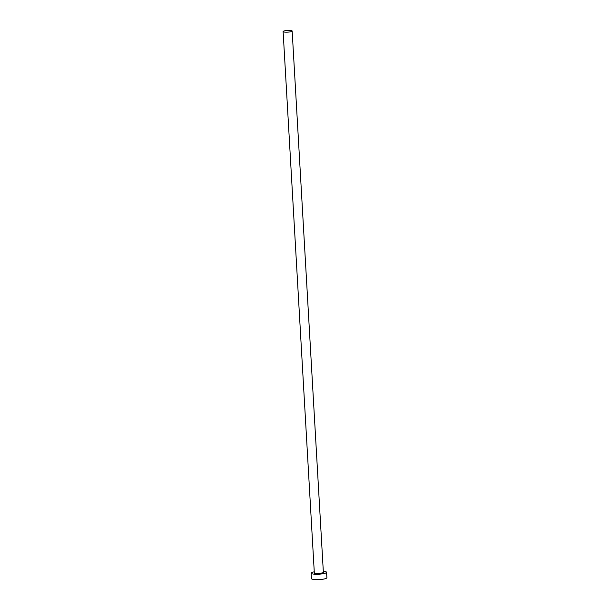 <?xml version="1.0" encoding="UTF-8"?>
<svg xmlns="http://www.w3.org/2000/svg" width="610" height="610" viewBox="0 0 610 610"><rect width="100%" height="100%" fill="white"/><g stroke="black" fill="none" stroke-linecap="round" stroke-linejoin="round"><path stroke-width="0.91" d="M284.489 32.086A4.529 0.854 -3.3 0 0 289.422 31.979A4.529 0.854 -3.3 0 0 292.159 31.034A4.529 0.854 -3.3 0 0 290.779 30.5A4.529 0.854 -3.3 0 0 285.846 30.599A4.529 0.854 -3.3 0 0 283.116 31.552A4.529 0.854 -3.3 0 0 284.489 32.086M314.264 571.814A7.732 1.464 -3.3 0 0 311.138 573.179A7.732 1.464 -3.3 0 0 313.487 574.086A7.732 1.464 -3.3 0 0 321.905 573.911A7.732 1.464 -3.3 0 0 326.571 572.287A7.732 1.464 -3.3 0 0 324.223 571.387A7.732 1.464 -3.3 0 0 323.308 571.288M311.138 573.179L311.451 578.593A7.732 1.464 -3.3 0 0 313.799 579.5A7.732 1.464 -3.3 0 0 322.217 579.325A7.732 1.464 -3.3 0 0 326.884 577.7L326.571 572.287M323.361 572.203A4.75 0.9 176.7 0 1 321.371 573.354A4.75 0.9 176.7 0 1 315.553 573.568A4.75 0.9 176.7 0 1 314.318 572.729M314.325 572.79L314.318 572.79A4.529 0.854 -3.3 0 0 315.698 573.308A4.529 0.854 -3.3 0 0 320.631 573.209A4.529 0.854 -3.3 0 0 323.361 572.256L292.159 31.034M314.318 572.79L283.116 31.552"/></g></svg>
